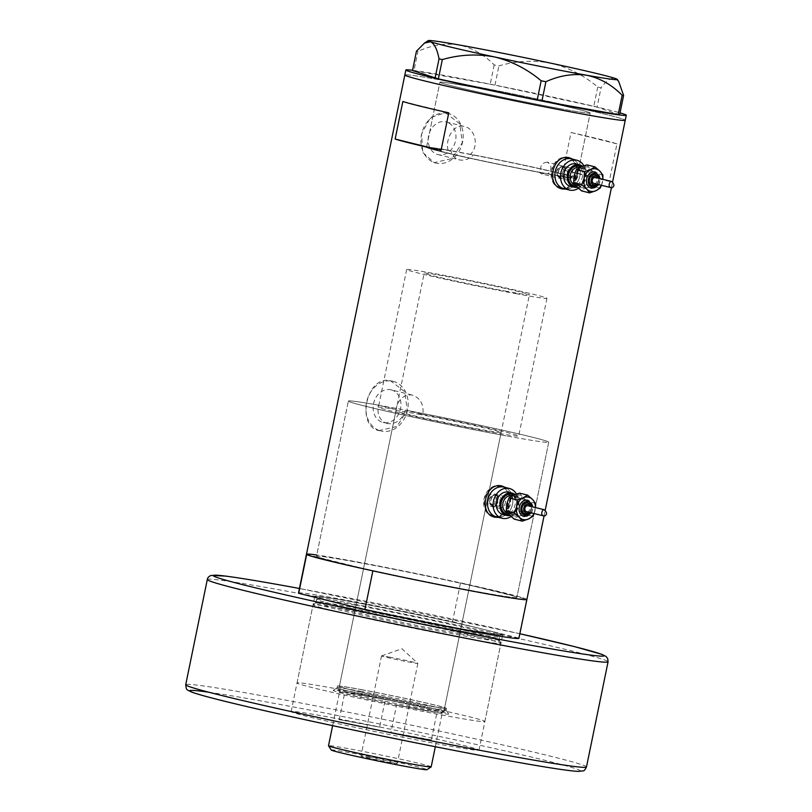 <?xml version="1.0" encoding="UTF-8"?>
<svg xmlns="http://www.w3.org/2000/svg" width="812" height="812" viewBox="0 0 812 812"><rect width="100%" height="100%" fill="white"/><g stroke="black" fill="none" stroke-linecap="round" stroke-linejoin="round"><path stroke-width="0.61" stroke-dasharray="4.06 3.04" d="M564.787 166.48A6.394 5.207 103.9 0 0 564.533 166.43A6.394 5.207 103.9 0 0 558.159 171.586A6.394 5.207 103.9 0 0 561.721 178.894A6.394 5.207 103.9 0 0 561.965 178.945A6.394 5.207 103.9 0 0 568.349 173.788A6.394 5.207 103.9 0 0 564.787 166.48L569.1 167.546A6.394 5.207 103.9 0 0 568.847 167.495A6.394 5.207 103.9 0 0 562.472 172.662A6.394 5.207 103.9 0 0 566.035 179.959A6.394 5.207 103.9 0 0 566.279 180.01A6.394 5.207 103.9 0 0 572.663 174.854A6.394 5.207 103.9 0 0 569.1 167.546A6.394 5.207 103.9 0 0 568.847 167.495A6.394 5.207 103.9 0 0 562.472 172.662A6.394 5.207 103.9 0 0 566.035 179.959A6.394 5.207 103.9 0 0 566.279 180.01A6.394 5.207 103.9 0 0 572.663 174.854A6.394 5.207 103.9 0 0 569.1 167.546L547.136 162.126C551.957 165.08 552.19 169.018 547.846 173.951L544.964 173.24A71.598 2.03 11.6 0 0 571.821 177.128A71.598 2.03 11.6 0 0 473.345 155.031L470.422 154.31C479.821 145.541 474.472 127.667 463.835 126.337L446.082 121.922A16.829 13.713 -76.1 0 1 455.451 141.146A16.829 13.713 -76.1 0 1 438.663 154.737A16.829 13.713 -76.1 0 1 438.003 154.595A16.829 13.713 -76.1 0 1 428.634 135.371A16.829 13.713 -76.1 0 1 445.423 121.78A16.829 13.713 -76.1 0 1 446.082 121.922M544.964 173.24L541.442 173.88L561.721 178.894M422.9 414.445A71.598 2.03 -168.4 0 1 518.675 436.024A71.598 2.03 -168.4 0 1 488.804 431.578A71.598 2.03 -168.4 0 1 415.998 416.789A71.598 2.03 -168.4 0 1 378.412 407.228A71.598 2.03 -168.4 0 1 395.911 409.471L378.311 405.117A102.282 2.893 -168.4 0 0 348.348 401.057A102.282 2.893 11.6 0 0 402.052 414.709A102.282 2.893 11.6 0 0 506.059 435.841A102.282 2.893 -168.4 0 1 402.052 414.709A102.282 2.893 -168.4 0 1 348.348 401.057L316.487 556.301A102.282 2.893 -168.4 0 1 359.158 562.645A102.282 2.893 -168.4 0 1 463.175 583.787A102.282 2.893 -168.4 0 1 516.868 597.429A102.282 2.893 -168.4 0 1 474.198 591.085A102.282 2.893 -168.4 0 1 370.181 569.943A102.282 2.893 -168.4 0 1 316.487 556.301A102.282 2.893 11.6 0 0 319.745 557.732A102.282 2.893 11.6 0 0 359.777 567.629A102.282 2.893 11.6 0 0 474.198 591.085A102.282 2.893 11.6 0 0 516.868 597.429A102.282 2.893 11.6 0 0 513.6 595.998L473.569 586.102A102.282 2.893 11.6 0 0 359.158 562.645A102.282 2.893 11.6 0 0 316.487 556.301L348.348 401.057A102.282 2.893 11.6 0 1 391.019 407.411A102.282 2.893 11.6 0 1 495.036 428.543A102.282 2.893 11.6 0 1 548.739 442.195A102.282 2.893 -168.4 0 1 506.059 435.841A102.282 2.893 11.6 0 0 548.739 442.195L516.868 597.429L548.739 442.195A102.282 2.893 -168.4 0 0 405.3 410.09L422.9 414.445C423.915 404.082 420.18 397.575 411.714 394.947C403.594 394.52 398.327 399.362 395.911 409.471M391.09 389.831A16.829 13.713 -76.1 0 1 400.458 409.055A16.829 13.713 -76.1 0 1 383.67 422.646A16.829 13.713 -76.1 0 1 383.01 422.504A16.829 13.713 -76.1 0 1 373.642 403.28A16.829 13.713 -76.1 0 1 390.43 389.689A16.829 13.713 -76.1 0 1 391.09 389.831L411.714 394.947M547.846 173.951A76.714 2.172 11.6 0 0 576.835 178.163A76.714 2.172 -168.4 0 1 509.703 166.582A76.714 2.172 -168.4 0 1 428.35 148.18A76.714 2.172 -168.4 0 1 426.544 147.307A76.714 2.172 11.6 0 1 448.102 150.19L451.025 150.91C452.365 155.945 455.329 158.969 459.947 159.994C464.758 160.715 469.234 159.061 473.345 155.031M498.903 508.261A6.394 5.207 103.9 0 0 505.277 503.105A6.394 5.207 103.9 0 0 501.725 495.797A6.394 5.207 103.9 0 0 501.471 495.746A6.394 5.207 103.9 0 0 495.097 500.902A6.394 5.207 103.9 0 0 498.649 508.21A6.394 5.207 103.9 0 0 498.903 508.261A6.394 5.207 103.9 0 0 505.277 503.105A6.394 5.207 103.9 0 0 501.725 495.797A6.394 5.207 103.9 0 0 501.471 495.746A6.394 5.207 103.9 0 0 495.097 500.902A6.394 5.207 103.9 0 0 498.649 508.21A6.394 5.207 103.9 0 0 498.903 508.261M491.564 506.455C497.969 508.028 500.72 494.752 494.143 493.929C487.484 492.295 484.754 505.592 491.564 506.455L494.335 507.145A6.394 5.207 103.9 0 0 494.589 507.195A6.394 5.207 103.9 0 0 500.963 502.039A6.394 5.207 103.9 0 0 497.411 494.731A6.394 5.207 103.9 0 0 497.157 494.681A6.394 5.207 103.9 0 0 490.783 499.837A6.394 5.207 103.9 0 0 494.335 507.145M497.411 494.731L494.143 493.929M564.888 157.761A15.347 12.505 103.9 0 0 552.14 169.85A15.347 12.505 103.9 0 0 557.621 186.587M560.574 187.836A15.347 12.505 103.9 0 0 561.173 187.958A15.347 12.505 103.9 0 0 576.49 175.575A15.347 12.505 103.9 0 0 567.943 158.046M497.502 486.012A15.347 12.505 103.9 0 0 484.764 498.101A15.347 12.505 103.9 0 0 490.245 514.838M493.199 516.077A15.347 12.505 103.9 0 0 493.797 516.209A15.347 12.505 103.9 0 0 509.104 503.826A15.347 12.505 103.9 0 0 500.557 486.297M565.812 189.125L573.424 185.085L577.992 176.336L577.961 166.44L573.14 159.325M568.948 157.67A15.986 13.022 103.9 0 0 568.096 157.426A15.986 13.022 103.9 0 0 567.476 157.284A15.986 13.022 103.9 0 0 551.521 170.195A15.986 13.022 103.9 0 0 560.422 188.455A15.986 13.022 103.9 0 0 561.051 188.587A15.986 13.022 103.9 0 0 561.295 188.628M564.117 188.709A15.986 13.022 103.9 0 0 576.906 176.062A15.986 13.022 103.9 0 0 571.486 158.919M498.426 517.376L506.038 513.326L510.606 504.587L510.586 494.691L505.754 487.576M501.572 485.921A15.986 13.022 103.9 0 0 500.71 485.677A15.986 13.022 103.9 0 0 500.09 485.535A15.986 13.022 103.9 0 0 484.145 498.446A15.986 13.022 103.9 0 0 493.046 516.706A15.986 13.022 103.9 0 0 493.666 516.838A15.986 13.022 103.9 0 0 493.919 516.879M496.741 516.96A15.986 13.022 103.9 0 0 509.53 504.313A15.986 13.022 103.9 0 0 504.1 487.17M405.3 410.09C402.113 419.743 396.236 424.26 387.689 423.641L383.01 422.504M445.453 112.797L459.714 123.769L462.353 142.628L451.776 158.584L434.187 162.654L422.676 152.331L421.59 133.858L430.472 117.466L445.453 112.797M447.179 113.223A25.568 20.848 -76.1 0 1 448.173 113.436A25.568 20.848 -76.1 0 1 462.424 142.648A25.568 20.848 -76.1 0 1 436.907 163.293A25.568 20.848 -76.1 0 1 435.902 163.08A25.568 20.848 -76.1 0 1 421.661 133.868A25.568 20.848 -76.1 0 1 447.179 113.223M380.178 430.776C355.199 427.894 366.11 374.708 390.46 380.706L404.721 391.678L407.36 410.537L396.784 426.493L379.194 430.563L380.909 430.989A25.568 20.848 -76.1 0 1 366.669 401.778A25.568 20.848 -76.1 0 1 392.186 381.132A25.568 20.848 -76.1 0 1 393.181 381.346A25.568 20.848 -76.1 0 1 407.431 410.557A25.568 20.848 -76.1 0 1 381.914 431.202A25.568 20.848 -76.1 0 1 380.909 430.989M451.025 150.91A71.598 2.03 11.6 0 0 431.548 148.342A71.598 2.03 11.6 0 0 467.489 157.528A71.598 2.03 11.6 0 0 538.813 172.103L541.695 172.814A76.714 2.172 11.6 0 1 465.164 157.183A76.714 2.172 11.6 0 1 426.544 147.307A76.714 2.172 -168.4 0 1 493.666 158.888A76.714 2.172 -168.4 0 1 575.028 177.29A76.714 2.172 -168.4 0 1 576.835 178.163A76.714 2.172 11.6 0 0 470.422 154.31M558.189 108.3A76.714 2.172 11.6 0 0 590.192 113.061A76.714 2.172 11.6 0 0 549.917 102.819A76.714 2.172 11.6 0 0 471.914 86.975A76.714 2.172 11.6 0 0 439.901 82.205A76.714 2.172 11.6 0 0 480.176 92.446A76.714 2.172 11.6 0 0 558.189 108.3M526.886 599.489A112.513 3.187 11.6 0 0 467.824 584.478A112.513 3.187 11.6 0 0 353.403 561.224A112.513 3.187 11.6 0 0 306.469 554.241M451.776 82.002A112.513 3.187 11.6 0 0 404.833 75.008A112.513 3.187 -168.4 0 1 503.288 91.989A112.513 3.187 -168.4 0 1 622.611 118.988A112.513 3.187 -168.4 0 1 625.26 120.257A112.513 3.187 11.6 0 0 566.197 105.245A112.513 3.187 11.6 0 0 451.776 82.002M609.254 181.411A112.513 3.187 11.6 0 0 563.325 170.063L571.039 132.508A112.513 3.187 -168.4 0 1 616.958 143.856L609.254 181.411L563.325 170.063M448.102 150.19C444.986 139.116 453.634 123.82 463.835 126.337M547.136 162.126C541.208 163.09 539.391 166.653 541.695 172.814M387.689 423.641C380.036 421.266 376.91 415.094 378.311 405.117M616.958 143.856L571.039 132.508M448.782 112.838L402.853 101.49M438.003 154.595L459.947 159.994M497.106 517.031A15.347 12.505 103.9 0 0 512.413 504.638A15.347 12.505 103.9 0 0 503.866 487.109A15.347 12.505 103.9 0 1 512.413 504.638A15.347 12.505 103.9 0 1 497.106 517.031A15.347 12.505 103.9 0 1 496.508 516.899M564.482 188.78A15.347 12.505 103.9 0 0 579.788 176.387A15.347 12.505 103.9 0 0 571.252 158.858A15.347 12.505 103.9 0 1 579.788 176.387A15.347 12.505 103.9 0 1 564.482 188.78A15.347 12.505 103.9 0 1 563.883 188.648M541.695 173.941L538.813 172.103M588.385 112.198A76.714 2.172 -168.4 0 1 590.192 113.061A76.714 2.172 -168.4 0 1 523.07 101.48A76.714 2.172 -168.4 0 1 441.708 83.078A76.714 2.172 -168.4 0 1 439.901 82.205A76.714 2.172 -168.4 0 1 507.033 93.786A76.714 2.172 -168.4 0 1 588.385 112.198M618.774 81.657L615.039 78.399C610.969 77.546 606.3 80.692 601.042 87.838L597.754 87.057C584.031 75.435 568.461 67.487 551.054 63.224C533.677 59.976 516.3 60.859 498.923 65.873L494.183 64.94C483.982 54.495 472.178 47.827 458.77 44.904C445.341 42.985 431.72 45.147 417.926 51.359L416.465 51.197M619.647 114.756L597.074 107.143L601.042 87.838M597.754 87.057L593.785 106.362L494.965 85.179L498.923 65.873M494.183 64.94L490.215 84.235L413.958 70.664L417.926 51.359M412.547 70.279A112.513 3.187 -168.4 0 1 516.716 89.513A112.513 3.187 -168.4 0 1 620.033 112.868M412.506 70.502L413.958 70.664M490.215 84.235L494.965 85.179M593.785 106.362L597.074 107.143M424.087 710.419A58.941 1.665 11.6 0 0 448.671 714.032A58.941 1.665 11.6 0 0 417.013 706.054A58.941 1.665 11.6 0 0 357.798 694.037A58.941 1.665 11.6 0 0 333.245 690.332A58.941 1.665 11.6 0 0 363.431 698.087A58.941 1.665 11.6 0 0 424.087 710.419M360.335 691.245A55.612 1.573 -168.4 0 1 416.211 702.583A55.612 1.573 -168.4 0 1 446.082 710.114A55.612 1.573 -168.4 0 1 446.092 710.155A55.612 1.573 -168.4 0 1 422.89 706.704A55.612 1.573 -168.4 0 1 366.334 695.214A55.612 1.573 -168.4 0 1 337.132 687.794A55.612 1.573 -168.4 0 1 337.163 687.754A55.612 1.573 -168.4 0 1 360.335 691.245M361.776 689.764A53.693 1.522 -168.4 0 1 416.383 700.857A53.693 1.522 -168.4 0 1 444.57 708.023A53.693 1.522 -168.4 0 1 422.169 704.684A53.693 1.522 -168.4 0 1 367.562 693.59A53.693 1.522 -168.4 0 1 339.365 686.424A53.693 1.522 -168.4 0 1 361.776 689.764M418.342 414.161A53.693 1.522 -168.4 0 1 472.949 425.265A53.693 1.522 -168.4 0 1 501.146 432.42A53.693 1.522 -168.4 0 1 478.745 429.091A53.693 1.522 -168.4 0 1 424.128 417.997A53.693 1.522 -168.4 0 1 395.941 410.831A53.693 1.522 -168.4 0 1 418.342 414.161M360.69 689.489A55.612 1.573 -168.4 0 1 417.256 700.989A55.612 1.573 -168.4 0 1 446.448 708.409A55.612 1.573 -168.4 0 1 423.245 704.948A55.612 1.573 -168.4 0 1 366.689 693.458A55.612 1.573 -168.4 0 1 337.487 686.038A55.612 1.573 -168.4 0 1 360.69 689.489M354.377 608.959A94.283 2.669 11.6 0 0 315.614 602.94A94.283 2.669 11.6 0 0 315.076 603.052A94.283 2.669 11.6 0 0 363.654 615.496A94.283 2.669 11.6 0 0 460.414 635.167A94.283 2.669 11.6 0 0 499.745 640.962A94.283 2.669 11.6 0 0 499.289 640.638A94.283 2.669 11.6 0 0 354.377 608.959M460.901 637.45A95.887 2.71 -168.4 0 1 363.39 617.638A95.887 2.71 -168.4 0 1 313.046 604.838A95.887 2.71 -168.4 0 1 313.077 604.788A95.887 2.71 -168.4 0 1 353.058 610.797A95.887 2.71 -168.4 0 1 449.665 630.406A95.887 2.71 -168.4 0 1 500.892 643.337A95.887 2.71 -168.4 0 1 500.902 643.398A95.887 2.71 -168.4 0 1 460.901 637.45M444.864 715.555A95.887 2.71 -168.4 0 1 347.353 695.742A95.887 2.71 -168.4 0 1 297.009 682.953A95.887 2.71 -168.4 0 1 337.021 688.901A95.887 2.71 -168.4 0 1 434.532 708.714A95.887 2.71 -168.4 0 1 484.876 721.513A95.887 2.71 -168.4 0 1 444.864 715.555M298.501 593.054A112.513 3.187 -168.4 0 1 345.435 600.038A112.513 3.187 -168.4 0 1 452.528 621.677L460.495 582.864A112.513 3.187 -168.4 0 0 353.403 561.224A112.513 3.187 -168.4 0 0 316.751 555.002M306.672 554.505L372.86 570.856M518.919 638.293A112.513 3.187 -168.4 0 0 518.716 638.039L526.683 599.226L513.6 595.998A102.282 2.893 11.6 0 0 473.569 586.102L460.495 582.864M518.716 638.039L452.528 621.677M331.296 750.044A48.842 1.38 -168.4 0 1 351.657 753.028A48.842 1.38 -168.4 0 1 401.92 763.25A48.842 1.38 -168.4 0 1 426.939 769.674M431.192 766.853A52.415 1.482 11.6 0 0 403.676 759.859A52.415 1.482 11.6 0 0 350.368 749.029A52.415 1.482 11.6 0 0 328.495 745.771M368.699 757.241A18.534 0.528 -168.4 0 1 387.547 761.067A18.534 0.528 -168.4 0 1 397.281 763.544A18.534 0.528 -168.4 0 1 389.547 762.397A18.534 0.528 -168.4 0 1 370.698 758.56A18.534 0.528 -168.4 0 1 360.964 756.094A18.534 0.528 -168.4 0 1 368.699 757.241M389.252 657.091A18.534 0.528 -168.4 0 1 407.725 660.836A18.534 0.528 -168.4 0 1 417.825 663.363A18.534 0.528 -168.4 0 1 417.845 663.394A18.534 0.528 -168.4 0 1 410.111 662.247A18.534 0.528 -168.4 0 1 391.252 658.41A18.534 0.528 -168.4 0 1 381.518 655.934A18.534 0.528 -168.4 0 1 381.549 655.913A18.534 0.528 -168.4 0 1 389.252 657.091M414.77 737.063A52.415 1.482 -168.4 0 1 390.937 732.434L396.591 704.897A52.415 1.482 -168.4 0 1 339.609 691.733A52.415 1.482 -168.4 0 1 339.599 691.692A52.415 1.482 -168.4 0 1 344.887 692.118A52.415 1.482 -168.4 0 1 361.462 694.94A52.415 1.482 -168.4 0 1 385.294 699.568A52.415 1.482 -168.4 0 1 442.296 712.774A52.415 1.482 -168.4 0 1 442.266 712.804A52.415 1.482 -168.4 0 1 436.998 712.347L396.591 704.897A52.415 1.482 -168.4 0 0 420.423 709.515A52.415 1.482 -168.4 0 0 436.998 712.347L431.345 739.884A52.415 1.482 -168.4 0 1 414.77 737.063M339.233 719.655L344.887 692.118L385.294 699.568L379.64 727.105A52.415 1.482 -168.4 0 0 355.808 722.487A52.415 1.482 -168.4 0 0 339.233 719.655L379.64 727.105M361.005 693.519A53.693 1.522 11.6 0 0 338.604 690.18A53.693 1.522 11.6 0 0 338.614 690.23A53.693 1.522 11.6 0 0 367.45 697.488A53.693 1.522 11.6 0 0 421.398 708.44A53.693 1.522 11.6 0 0 443.768 711.809A53.693 1.522 11.6 0 0 443.799 711.779A53.693 1.522 11.6 0 0 415.612 704.613A53.693 1.522 11.6 0 0 361.005 693.519M507.013 291.386A53.693 1.522 -168.4 0 1 452.396 280.282A53.693 1.522 -168.4 0 1 424.209 273.116A53.693 1.522 -168.4 0 1 446.61 276.456A53.693 1.522 -168.4 0 1 501.217 287.549A53.693 1.522 -168.4 0 1 529.414 294.715A53.693 1.522 -168.4 0 1 507.013 291.386M517.071 293.873A71.598 2.03 -168.4 0 1 444.265 279.074A71.598 2.03 -168.4 0 1 406.68 269.523A71.598 2.03 -168.4 0 1 436.551 273.969A71.598 2.03 -168.4 0 1 509.357 288.757A71.598 2.03 -168.4 0 1 546.943 298.319A71.598 2.03 -168.4 0 1 517.071 293.873M541.949 172.682A71.598 2.03 -168.4 0 1 469.143 157.893A71.598 2.03 -168.4 0 1 431.548 148.342A71.598 2.03 -168.4 0 1 461.419 152.778A71.598 2.03 -168.4 0 1 534.235 167.576A71.598 2.03 -168.4 0 1 571.821 177.128A71.598 2.03 -168.4 0 1 541.949 172.682M431.345 739.884L390.937 732.434M331.144 717.524A95.887 2.71 -168.4 0 1 428.655 737.337A95.887 2.71 -168.4 0 1 478.999 750.126A95.887 2.71 -168.4 0 1 438.998 744.178A95.887 2.71 -168.4 0 1 341.476 724.365A95.887 2.71 -168.4 0 1 291.143 711.566A95.887 2.71 -168.4 0 1 331.144 717.524M354.783 602.342A95.887 2.71 -168.4 0 1 452.304 622.165A95.887 2.71 -168.4 0 1 502.638 634.954A95.887 2.71 -168.4 0 1 462.637 629.006A95.887 2.71 -168.4 0 1 365.126 609.183A95.887 2.71 -168.4 0 1 314.782 596.394A95.887 2.71 -168.4 0 1 354.783 602.342A95.887 2.71 11.6 0 0 331.803 601.489A95.887 2.71 11.6 0 0 462.637 629.006A95.887 2.71 11.6 0 0 485.627 629.858A95.887 2.71 11.6 0 0 354.783 602.342M576.621 186.537A11.51 9.379 103.9 0 0 580.925 188.891A11.51 9.379 103.9 0 0 585.848 188.242A11.51 9.379 103.9 0 0 592.466 179.33A11.51 9.379 103.9 0 0 589.857 168.723A11.51 9.379 103.9 0 0 580.631 167.018A11.51 9.379 103.9 0 0 574.013 175.93A11.51 9.379 -76.1 0 0 576.621 186.537M570.41 186.313A11.51 9.379 103.9 0 0 570.866 186.405A11.51 9.379 103.9 0 0 582.346 177.117A11.51 9.379 103.9 0 0 575.931 163.973M561.66 178.001A5.552 4.527 -76.1 0 1 561.447 177.96A5.552 4.527 -76.1 0 1 558.351 171.616A5.552 4.527 -76.1 0 1 563.893 167.14A5.552 4.527 -76.1 0 1 564.107 167.181A5.552 4.527 -76.1 0 1 567.202 173.524A5.552 4.527 -76.1 0 1 561.66 178.001M578.448 188.293A15.347 12.505 103.9 0 0 583.869 165.77M577.362 187.278A11.51 9.379 103.9 0 0 585.888 178.204A11.51 9.379 103.9 0 0 582.437 166.277M586.914 164.866L589.857 168.723L594.81 173.078L592.466 179.33L592.131 186.08L585.848 188.242L581.575 190.891M594.13 183.482A3.065 2.497 103.9 0 0 597.175 181.076A3.065 2.497 103.9 0 0 595.602 177.523M592.872 185.928A5.755 4.689 103.9 0 0 598.606 181.279A5.755 4.689 103.9 0 0 595.409 174.712M591.633 188.252A8.313 6.77 103.9 0 0 599.926 181.543A8.313 6.77 103.9 0 0 595.297 172.053M601.347 185.268A11.51 9.379 103.9 0 0 602.534 181.817A11.51 9.379 103.9 0 0 602.819 179.31M601.489 185.298L602.89 179.32M602.869 175.067L594.81 173.078M600.2 188.079L592.131 186.08M509.246 514.788A11.51 9.379 103.9 0 0 513.549 517.142A11.51 9.379 103.9 0 0 518.472 516.483A11.51 9.379 103.9 0 0 525.09 507.581A11.51 9.379 103.9 0 0 522.481 496.974A11.51 9.379 103.9 0 0 513.245 495.269A11.51 9.379 103.9 0 0 506.627 504.181A11.51 9.379 -76.1 0 0 509.246 514.788M503.034 514.564A11.51 9.379 103.9 0 0 503.481 514.656A11.51 9.379 103.9 0 0 514.96 505.368A11.51 9.379 103.9 0 0 508.556 492.224M494.285 506.252A5.552 4.527 -76.1 0 1 494.072 506.211A5.552 4.527 -76.1 0 1 490.976 499.867A5.552 4.527 -76.1 0 1 496.518 495.391A5.552 4.527 -76.1 0 1 496.731 495.432A5.552 4.527 -76.1 0 1 499.816 501.775A5.552 4.527 -76.1 0 1 494.285 506.252M511.073 516.544A15.347 12.505 103.9 0 0 516.483 494.021M509.987 515.529A11.51 9.379 103.9 0 0 518.513 506.455A11.51 9.379 103.9 0 0 515.062 494.528M519.528 493.117L522.481 496.974L527.424 501.319L525.09 507.581L524.755 514.331L518.472 516.483L514.189 519.132M526.744 511.722A3.065 2.497 103.9 0 0 529.789 509.327A3.065 2.497 103.9 0 0 528.216 505.774M525.486 514.179A5.755 4.689 103.9 0 0 531.231 509.53A5.755 4.689 103.9 0 0 528.023 502.963M524.258 516.503A8.313 6.77 103.9 0 0 532.55 509.794A8.313 6.77 103.9 0 0 527.922 500.304M533.961 513.519A11.51 9.379 103.9 0 0 535.159 510.068A11.51 9.379 103.9 0 0 535.443 507.561M534.113 513.549L535.504 507.571M535.494 503.318L527.424 501.319M532.824 516.33L524.755 514.331M460.13 633.827A93.329 2.639 11.6 0 0 499.075 639.623A93.329 2.639 11.6 0 0 450.071 627.168A93.329 2.639 11.6 0 0 355.159 607.883A93.329 2.639 11.6 0 0 316.223 602.088A93.329 2.639 11.6 0 0 365.217 614.542A93.329 2.639 11.6 0 0 460.13 633.827M355.707 605.204A93.329 2.639 -168.4 0 1 450.619 624.489A93.329 2.639 -168.4 0 1 499.624 636.943A93.329 2.639 -168.4 0 1 460.678 631.147A93.329 2.639 -168.4 0 1 365.765 611.862A93.329 2.639 -168.4 0 1 316.771 599.408A93.329 2.639 -168.4 0 1 355.707 605.204M586.477 766.975A204.563 5.785 11.6 0 0 479.09 739.681A204.563 5.785 11.6 0 0 271.056 697.406A204.563 5.785 11.6 0 0 185.715 684.709M208.623 692.189A199.447 5.643 -168.4 0 1 272.903 703.131A199.447 5.643 -168.4 0 1 545.045 760.357A199.447 5.643 -168.4 0 1 497.228 758.57M207.293 579.545A204.563 5.785 -168.4 0 1 292.645 592.252A204.563 5.785 -168.4 0 1 500.669 634.517A204.563 5.785 -168.4 0 1 608.066 661.81M519.863 633.736A199.447 5.643 11.6 0 0 299.435 588.487L519.863 633.725M561.447 177.96L559.762 177.544C554.708 172.672 555.509 169.058 562.188 166.714A5.552 4.527 103.9 0 0 556.677 171.2A5.552 4.527 103.9 0 0 559.762 177.544A5.552 4.527 103.9 0 0 559.976 177.584A5.552 4.527 103.9 0 0 565.517 173.108A5.552 4.527 103.9 0 0 562.432 166.764A5.552 4.527 103.9 0 0 562.208 166.724L564.107 167.181M559.519 176.163A4.273 3.481 -76.1 0 1 556.951 171.342A4.273 3.481 -76.1 0 1 561.234 167.8A4.273 3.481 -76.1 0 1 563.802 172.611A4.273 3.481 -76.1 0 1 559.519 176.163M575.14 184.842A8.952 7.298 103.9 0 0 575.343 184.892L580.377 186.141C577.017 186.131 575.444 182.69 575.657 175.828C577.789 170.398 580.692 168.023 584.346 168.693A8.952 7.298 -76.1 0 1 584.67 168.764A8.952 7.298 -76.1 0 1 589.654 178.985A8.952 7.298 -76.1 0 1 580.722 186.212A8.952 7.298 -76.1 0 1 580.377 186.141A8.952 7.298 -76.1 0 1 575.393 175.91A8.952 7.298 -76.1 0 1 584.315 168.693L579.636 167.516A8.952 7.298 103.9 0 0 579.616 167.516A8.952 7.298 103.9 0 1 584.62 177.747A8.952 7.298 103.9 0 1 575.688 184.974A8.952 7.298 103.9 0 1 575.343 184.892L575.667 184.963C582.234 186.943 590.151 172.266 579.636 167.516M581.189 187.643A10.231 8.333 103.9 0 0 591.441 179.137A10.231 8.333 103.9 0 0 585.3 167.617A10.231 8.333 103.9 0 0 575.038 176.113A10.231 8.333 103.9 0 0 581.189 187.643M581.037 166.836A10.231 8.333 -76.1 0 1 584.863 178.031A10.231 8.333 -76.1 0 1 576.266 186.151M596.587 184.091A4.476 3.644 103.9 0 0 598.058 178.132M598.292 184.507A7.034 5.735 103.9 0 0 599.763 178.549M494.072 506.211L492.387 505.795C487.322 500.923 488.134 497.309 494.802 494.965A5.552 4.527 103.9 0 0 489.291 499.451A5.552 4.527 103.9 0 0 492.387 505.795A5.552 4.527 103.9 0 0 492.6 505.835A5.552 4.527 103.9 0 0 498.142 501.359A5.552 4.527 103.9 0 0 495.046 495.015A5.552 4.527 103.9 0 0 494.833 494.975L496.731 495.432M492.143 504.404A4.273 3.481 -76.1 0 1 489.575 499.593A4.273 3.481 -76.1 0 1 493.858 496.051A4.273 3.481 -76.1 0 1 496.426 500.862A4.273 3.481 -76.1 0 1 492.143 504.404M516.939 496.934A8.952 7.298 -76.1 0 1 517.285 497.015A8.952 7.298 -76.1 0 1 522.278 507.236A8.952 7.298 -76.1 0 1 513.346 514.463A8.952 7.298 -76.1 0 1 512.991 514.392A8.952 7.298 -76.1 0 1 508.007 504.161A8.952 7.298 -76.1 0 1 516.939 496.934M513.803 515.894A10.231 8.333 103.9 0 0 524.065 507.388A10.231 8.333 103.9 0 0 517.914 495.868A10.231 8.333 103.9 0 0 507.652 504.364A10.231 8.333 103.9 0 0 513.803 515.894M513.661 495.087A10.231 8.333 -76.1 0 1 517.488 506.282A10.231 8.333 -76.1 0 1 508.88 514.402M507.764 513.093A8.952 7.298 103.9 0 0 507.957 513.143A8.952 7.298 103.9 0 0 508.312 513.225A8.952 7.298 103.9 0 0 517.244 505.998A8.952 7.298 103.9 0 0 512.26 495.767A8.952 7.298 103.9 0 0 512.23 495.767M529.201 512.342A4.476 3.644 103.9 0 0 530.683 506.383M530.916 512.758A7.034 5.735 103.9 0 0 532.388 506.8M546.943 298.319L518.675 436.024M568.096 157.426L569.821 157.853M500.71 485.677L502.435 486.104M448.173 113.436L446.458 113.01M393.181 381.346L391.465 380.919M576.835 178.163L590.192 113.061L576.835 178.163M544.03 516.006L545.238 510.119M611.406 187.755L612.613 181.868M426.544 147.307L439.901 82.205L426.544 147.307M435.902 163.08L434.187 162.654M493.046 516.706L494.772 517.132M560.422 188.455L562.148 188.881M406.68 269.523L378.412 407.228M446.082 710.114L448.671 714.032M501.146 432.42L444.57 708.023M446.448 708.409L446.092 710.155M315.076 603.052L313.077 604.788M315.614 602.94L316.771 599.408L315.838 596.972C315.584 596.962 317.989 598.17 336.848 602.717L370.698 610.411L462.586 628.985L501.44 635.075L499.624 636.943L499.289 640.638M297.009 682.953L313.046 604.838M484.876 721.513L500.902 643.398M499.745 640.962L500.892 643.337M337.487 686.038L337.132 687.794M395.941 410.831L339.365 686.424M337.163 687.754L333.245 690.332M417.845 663.394L397.281 763.544M381.549 655.913L401.92 648.758L417.825 663.363M332.626 725.644L339.599 691.692M339.609 691.733L338.614 690.23M338.604 690.18L424.209 273.116M443.799 711.779L529.414 294.715M435.323 746.725L442.296 712.774L443.768 711.809M381.518 655.934L360.964 756.094M502.638 634.954L478.999 750.126M314.782 596.394L291.143 711.566M597.338 184.273L598.982 180.406L598.809 178.315M598.901 184.659L600.372 178.701M516.97 496.944L512.26 495.767C522.766 500.517 514.859 515.194 508.282 513.214L512.991 514.392C509.631 514.382 508.058 510.941 508.271 504.069C510.413 498.649 513.306 496.274 516.97 496.944M529.962 512.524L531.606 508.657L531.434 506.566M531.515 512.91L532.987 506.952"/><path stroke-width="1.22" d="M583.869 165.77A15.347 12.505 103.9 0 0 576.855 160.248L571.252 158.858A15.347 12.505 103.9 0 0 570.653 158.736A15.347 12.505 103.9 0 0 555.337 171.119A15.347 12.505 103.9 0 0 563.883 188.648A15.347 12.505 103.9 0 0 564.482 188.78M576.855 160.248A15.347 12.505 103.9 0 0 576.256 160.116A15.347 12.505 103.9 0 0 560.95 172.509A15.347 12.505 103.9 0 0 569.496 190.038L563.883 188.648A15.347 12.505 103.9 0 1 555.337 171.119A15.347 12.505 103.9 0 1 570.653 158.736A15.347 12.505 103.9 0 1 571.252 158.858L567.943 158.046A15.347 12.505 103.9 0 0 567.344 157.914A15.347 12.505 103.9 0 0 564.888 157.761M557.621 186.587A15.347 12.505 103.9 0 0 560.574 187.836L563.883 188.648M516.483 494.021A15.347 12.505 103.9 0 0 509.479 488.499L503.866 487.109A15.347 12.505 103.9 0 0 503.267 486.987A15.347 12.505 103.9 0 0 487.961 499.37A15.347 12.505 103.9 0 0 496.508 516.899A15.347 12.505 103.9 0 0 497.106 517.031M509.479 488.499A15.347 12.505 103.9 0 0 508.88 488.367A15.347 12.505 103.9 0 0 493.564 500.75A15.347 12.505 103.9 0 0 502.11 518.289L496.508 516.899A15.347 12.505 103.9 0 1 487.961 499.37A15.347 12.505 103.9 0 1 503.267 486.987A15.347 12.505 103.9 0 1 503.866 487.109L500.557 486.297A15.347 12.505 103.9 0 0 499.959 486.165A15.347 12.505 103.9 0 0 497.502 486.012M490.245 514.838A15.347 12.505 103.9 0 0 493.199 516.077L496.508 516.899M573.14 159.325L569.202 157.711C552.17 153.519 545.339 186.76 562.777 189.013L565.812 189.125M561.295 188.628A15.986 13.022 103.9 0 0 564.117 188.709M571.486 158.919A15.986 13.022 103.9 0 0 568.948 157.67M505.754 487.576L501.816 485.962C484.784 481.77 477.953 515.011 495.391 517.264L498.426 517.376M493.919 516.879A15.986 13.022 103.9 0 0 496.741 516.96M504.1 487.17A15.986 13.022 103.9 0 0 501.572 485.921M441.068 150.393L448.782 112.838A112.513 3.187 -168.4 0 1 402.853 101.49L395.15 139.045A112.513 3.187 11.6 0 0 441.068 150.393L395.15 139.045M364.892 609.67L298.704 593.308L306.672 554.505A112.513 3.187 -168.4 0 1 306.469 554.241A112.513 3.187 11.6 0 0 365.532 569.253A112.513 3.187 11.6 0 0 479.953 592.506A112.513 3.187 11.6 0 0 526.886 599.489A112.513 3.187 -168.4 0 1 372.86 570.856L364.892 609.67A112.513 3.187 -168.4 0 0 518.919 638.293L544.03 516.006M494.772 517.132L495.391 517.264M562.148 188.881L562.777 189.013M298.704 593.308A112.513 3.187 -168.4 0 1 298.501 593.054L404.833 75.008A112.513 3.187 11.6 0 0 463.906 90.02A112.513 3.187 11.6 0 0 578.317 113.274A112.513 3.187 11.6 0 0 625.26 120.257A112.513 3.187 -168.4 0 1 526.815 103.276A112.513 3.187 -168.4 0 1 407.482 76.277A112.513 3.187 -168.4 0 1 404.833 75.008L405.868 70.005A112.513 3.187 -168.4 0 1 412.547 70.279M620.033 112.868A112.513 3.187 -168.4 0 1 623.646 113.984A112.513 3.187 -168.4 0 1 626.285 115.253A112.513 3.187 -168.4 0 1 527.841 98.272A112.513 3.187 -168.4 0 1 408.507 71.273A112.513 3.187 -168.4 0 1 405.868 70.005M442.327 59.591C459.46 54.587 476.847 53.693 494.457 56.931C511.651 61.103 527.211 69.05 541.157 80.774L545.897 81.718C559.509 75.516 573.13 73.364 586.751 75.252C599.987 78.094 611.791 84.773 622.154 95.288L623.606 95.451L618.774 81.657L617.293 79.403A96.526 2.73 11.6 0 0 615.039 78.399A96.526 2.73 11.6 0 0 551.054 63.224A96.526 2.73 11.6 0 0 458.77 44.904A96.526 2.73 11.6 0 0 428.259 40.6A96.526 2.73 11.6 0 0 430.472 41.757C434.349 43.584 437.201 49.268 439.038 58.809L442.327 59.591L438.368 78.896L537.189 100.079L541.157 80.774M545.897 81.718L541.939 101.013L618.196 114.593L622.154 95.288M623.606 95.451L619.647 114.756L618.196 114.593M438.368 78.896L412.506 70.502L416.465 51.197L424.483 43.087L430.472 41.757A96.526 2.73 11.6 0 0 494.457 56.931A96.526 2.73 11.6 0 0 586.751 75.252A96.526 2.73 11.6 0 0 617.293 79.403M435.08 78.114L439.038 58.809M541.939 101.013L537.189 100.079M306.469 554.241A112.513 3.187 -168.4 0 1 316.751 555.002M431.162 766.893L426.939 769.674A48.842 1.38 -168.4 0 1 406.589 766.609A48.842 1.38 -168.4 0 1 357.524 756.642A48.842 1.38 -168.4 0 1 331.296 750.044L328.505 745.822A52.415 1.482 11.6 0 0 356.661 752.907A52.415 1.482 11.6 0 0 409.319 763.595A52.415 1.482 11.6 0 0 431.162 766.893A52.415 1.482 11.6 0 0 431.192 766.853L435.323 746.725M332.626 725.644L328.495 745.771A52.415 1.482 11.6 0 0 328.505 745.822M600.372 178.701L595.297 172.053A8.313 6.77 103.9 0 0 594.973 171.982A8.313 6.77 103.9 0 0 586.68 178.691A8.313 6.77 103.9 0 0 591.309 188.181A8.313 6.77 103.9 0 0 591.633 188.252M598.809 178.315L595.409 174.712A5.755 4.689 103.9 0 0 595.186 174.661A5.755 4.689 103.9 0 0 589.441 179.31A5.755 4.689 103.9 0 0 592.648 185.877A5.755 4.689 103.9 0 0 592.872 185.928M602.819 179.31A11.51 9.379 103.9 0 0 599.926 171.21A11.51 9.379 103.9 0 0 595.622 168.845A11.51 9.379 103.9 0 0 590.689 169.505A11.51 9.379 103.9 0 0 584.082 178.417A11.51 9.379 103.9 0 0 586.69 189.023A11.51 9.379 103.9 0 0 595.917 190.729A11.51 9.379 103.9 0 0 601.347 185.268M602.89 179.32L602.869 175.067L599.926 171.21L594.973 166.856L590.689 169.505L584.407 171.667L584.082 178.417L581.737 184.669L586.69 189.023L589.634 192.88L595.917 190.729L600.2 188.079L601.489 185.298M611.812 187.846C606.97 187.288 609.842 180.863 611.446 181.441C614.603 184.162 614.725 186.293 611.812 187.846L594.008 183.451A3.065 2.497 103.9 0 0 594.13 183.482M595.602 177.523A3.065 2.497 103.9 0 0 595.48 177.493A3.065 2.497 103.9 0 0 595.358 177.473A3.065 2.497 103.9 0 0 592.303 179.949A3.065 2.497 103.9 0 0 594.008 183.451M589.634 192.88L581.575 190.891L576.621 186.537L573.678 182.68L574.013 175.93L576.347 169.667L580.631 167.018L586.914 164.866L594.973 166.856M582.437 166.277A11.51 9.379 103.9 0 0 579.535 164.856A11.51 9.379 103.9 0 0 579.078 164.765A11.51 9.379 103.9 0 0 567.598 174.052A11.51 9.379 103.9 0 0 574.013 187.196A11.51 9.379 103.9 0 0 574.46 187.298A11.51 9.379 103.9 0 0 577.362 187.278M579.535 164.856L575.931 163.973A11.51 9.379 103.9 0 0 575.485 163.872A11.51 9.379 103.9 0 0 564.005 173.169A11.51 9.379 103.9 0 0 570.41 186.313L574.013 187.196M569.496 190.038A15.347 12.505 103.9 0 0 570.095 190.16A15.347 12.505 103.9 0 0 578.448 188.293M611.446 181.441L595.48 177.493M581.737 184.669L573.678 182.68M584.407 171.667L576.347 169.667M532.987 506.952L527.922 500.304A8.313 6.77 103.9 0 0 527.597 500.233A8.313 6.77 103.9 0 0 519.304 506.942A8.313 6.77 103.9 0 0 523.933 516.432A8.313 6.77 103.9 0 0 524.258 516.503M531.434 506.566L528.023 502.963A5.755 4.689 103.9 0 0 527.8 502.912A5.755 4.689 103.9 0 0 522.055 507.561A5.755 4.689 103.9 0 0 525.262 514.128A5.755 4.689 103.9 0 0 525.486 514.179M535.443 507.561A11.51 9.379 103.9 0 0 532.54 499.461A11.51 9.379 103.9 0 0 528.236 497.096A11.51 9.379 103.9 0 0 523.314 497.756A11.51 9.379 103.9 0 0 516.696 506.668A11.51 9.379 103.9 0 0 519.304 517.274A11.51 9.379 103.9 0 0 528.541 518.98A11.51 9.379 103.9 0 0 533.961 513.519M535.504 507.571L535.494 503.318L532.54 499.461L527.597 495.107L523.314 497.756L517.031 499.908L516.696 506.668L514.361 512.92L519.304 517.274L522.258 521.131L528.541 518.98L532.824 516.33L534.113 513.549M544.436 516.097C539.594 515.539 542.467 509.114 544.06 509.692C547.217 512.413 547.349 514.544 544.436 516.097L526.633 511.702A3.065 2.497 103.9 0 0 526.744 511.722M528.216 505.774A3.065 2.497 103.9 0 0 528.104 505.744A3.065 2.497 103.9 0 0 527.983 505.714A3.065 2.497 103.9 0 0 524.917 508.19A3.065 2.497 103.9 0 0 526.633 511.702M522.258 521.131L514.189 519.132L509.246 514.788L506.292 510.931L506.627 504.181L508.972 497.918L513.245 495.269L519.528 493.117L527.597 495.107M515.062 494.528A11.51 9.379 103.9 0 0 512.149 493.107A11.51 9.379 103.9 0 0 511.702 493.016A11.51 9.379 103.9 0 0 500.222 502.303A11.51 9.379 103.9 0 0 506.627 515.447A11.51 9.379 103.9 0 0 507.074 515.549A11.51 9.379 103.9 0 0 509.987 515.529M512.149 493.107L508.556 492.224A11.51 9.379 103.9 0 0 508.109 492.123A11.51 9.379 103.9 0 0 496.629 501.41A11.51 9.379 103.9 0 0 503.034 514.564L506.627 515.447M502.11 518.289A15.347 12.505 103.9 0 0 502.709 518.411A15.347 12.505 103.9 0 0 511.073 516.544M544.06 509.692L528.104 505.744M514.361 512.92L506.292 510.931M517.031 499.908L508.972 497.918M586.477 766.975C585.279 769.543 584.163 770.852 583.128 770.903L577.951 771.4C567.04 770.75 540.163 766.477 497.33 758.591C436.003 747.314 348.927 729.541 284.606 715.189C233.348 703.72 202.411 696.036 191.805 692.139C185.41 689.144 186.587 689.916 185.715 684.709A204.563 5.785 11.6 0 0 293.102 712.002A204.563 5.785 11.6 0 0 501.136 754.277A204.563 5.785 11.6 0 0 586.477 766.975L608.066 661.81A204.563 5.785 -168.4 0 1 522.725 649.113A204.563 5.785 -168.4 0 1 314.691 606.838A204.563 5.785 -168.4 0 1 207.293 579.545C207.608 577.576 208.938 576.195 211.262 575.414L225.655 576.094C240.24 577.982 263.839 581.92 296.451 587.929L299.435 588.487A199.447 5.643 11.6 0 0 296.553 587.949A199.447 5.643 11.6 0 0 248.736 586.173A199.447 5.643 11.6 0 0 520.878 643.398A199.447 5.643 11.6 0 0 519.863 633.736L574.784 646.697L602.128 654.442L606.046 656.451L607.711 658.583L608.066 661.81M497.228 758.57A199.447 5.643 -168.4 0 1 258.967 709.383A199.447 5.643 -168.4 0 1 208.623 692.189M576.266 186.151A10.231 8.333 -76.1 0 1 574.713 186.049A10.231 8.333 -76.1 0 1 568.562 174.519A10.231 8.333 -76.1 0 1 578.824 166.013A10.231 8.333 -76.1 0 1 581.037 166.836M579.616 167.516A8.952 7.298 103.9 0 0 579.291 167.445A8.952 7.298 103.9 0 0 570.389 174.55A8.952 7.298 103.9 0 0 575.14 184.842M599.763 178.549A7.034 5.735 103.9 0 0 595.44 173.413A7.034 5.735 103.9 0 0 588.385 179.259A7.034 5.735 103.9 0 0 592.608 187.176A7.034 5.735 103.9 0 0 598.292 184.507M598.058 178.132A4.476 3.644 103.9 0 0 595.643 176.092A4.476 3.644 103.9 0 0 591.156 179.807A4.476 3.644 103.9 0 0 593.846 184.852A4.476 3.644 103.9 0 0 596.587 184.091M508.88 514.402A10.231 8.333 -76.1 0 1 507.338 514.29A10.231 8.333 -76.1 0 1 501.187 502.77A10.231 8.333 -76.1 0 1 511.448 494.264A10.231 8.333 -76.1 0 1 513.661 495.087M512.23 495.767A8.952 7.298 103.9 0 0 511.905 495.696A8.952 7.298 103.9 0 0 503.004 502.79A8.952 7.298 103.9 0 0 507.764 513.093M532.388 506.8A7.034 5.735 103.9 0 0 528.054 501.664A7.034 5.735 103.9 0 0 521.01 507.5A7.034 5.735 103.9 0 0 525.232 515.427A7.034 5.735 103.9 0 0 530.916 512.758M530.683 506.383A4.476 3.644 103.9 0 0 528.267 504.343A4.476 3.644 103.9 0 0 523.77 508.058A4.476 3.644 103.9 0 0 526.46 513.103A4.476 3.644 103.9 0 0 529.201 512.342M545.238 510.119L611.406 187.755M612.613 181.868L626.285 115.253M428.259 40.6L424.483 43.087M185.715 684.709L207.293 579.545M591.309 188.181L598.901 184.659M592.648 185.877L596.12 185.298L597.338 184.273M523.933 516.432L531.515 512.91M525.262 514.128L528.734 513.539L529.962 512.524"/></g></svg>
